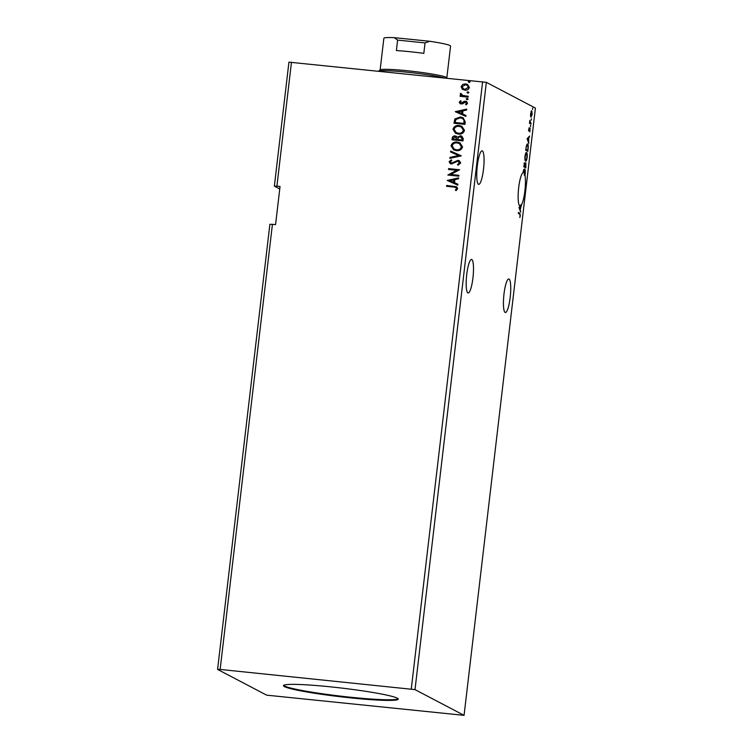 <?xml version="1.0" encoding="UTF-8"?>
<svg xmlns="http://www.w3.org/2000/svg" width="753" height="753" viewBox="0 0 753 753"><rect width="100%" height="100%" fill="white"/><g stroke="black" fill="none" stroke-linecap="round" stroke-linejoin="round"><path stroke-width="1.13" d="M472.95 277.838A16.858 3.266 95.8 0 0 471.557 259.446A16.858 3.266 95.8 0 0 466.738 274.581A16.858 3.266 95.8 0 0 468.131 292.983A16.858 3.266 95.8 0 0 472.95 277.838M503.983 294.112A16.858 3.266 -84.2 0 1 508.802 278.977A16.858 3.266 -84.2 0 1 510.186 297.369A16.858 3.266 -84.2 0 1 505.367 312.514A16.858 3.266 -84.2 0 1 503.983 294.112M523.297 172.541A16.858 3.266 -84.2 0 1 523.504 172.531A16.858 3.266 -84.2 0 1 524.86 174.781L524.53 169.924L523.071 172.522M524.982 175.364A16.858 3.266 -84.2 0 1 524.888 190.933A16.858 3.266 -84.2 0 1 521.424 204.957L520.257 209.701L520.671 212.12L519.024 207.47L520.332 206.04A16.858 3.266 -84.2 0 1 520.069 206.068A16.858 3.266 -84.2 0 1 518.685 187.676A16.858 3.266 -84.2 0 1 523.062 172.635C523.542 169.886 524.06 168.7 524.634 169.067C525.227 169.321 525.425 170.931 525.217 173.905L524.982 175.364L524.352 175.298A16.858 3.266 95.8 0 0 524.229 174.715L524.86 174.781M483.511 169.227A16.858 3.266 95.8 0 0 482.118 150.835A16.858 3.266 95.8 0 0 477.298 165.971A16.858 3.266 95.8 0 0 478.692 184.372A16.858 3.266 95.8 0 0 483.511 169.227M330.191 686.811A57.793 4.386 -173.3 0 0 283.439 685.644A57.793 4.386 -173.3 0 0 351.472 697.965A57.793 4.386 -173.3 0 0 398.224 699.132A57.793 4.386 -173.3 0 0 330.191 686.811M283.627 685.343A57.793 4.386 -173.3 0 0 351.547 697.334A57.793 4.386 -173.3 0 0 398.111 698.793M217.589 669.426L269.885 224.309L272.426 224.319L220.14 669.436L217.589 669.426L266.656 695.16L464.064 715.35L415.007 689.616L486.344 82.341L288.936 62.151L274.365 186.151L279.749 188.975M525.585 161.086C524.982 160.831 524.785 159.231 524.982 156.285C525.453 153.405 525.989 152.144 526.573 152.52C527.175 152.774 527.373 154.384 527.166 157.358C526.695 160.191 526.168 161.434 525.585 161.086L525.716 161.123M527.1 138.703L529.604 136.086L528.7 137.808L528.747 143.362L527.1 138.703L528.446 138.063L527.608 138.9L528.164 140.463L528.446 138.063M530.554 126.73L530.451 126.071M530.46 125.93L530.677 125.299M531.317 120.169L531.223 119.511M531.232 119.369L531.449 118.739M532.578 109.467L532.475 108.808M532.493 108.667L532.71 108.037M464.064 715.35L535.411 108.074L486.344 82.341M530.592 116.028L530.62 113.59L531.769 110.86L532.183 114.409L531.034 117.139L530.592 116.028M531.138 111.416L531.58 110.842M531.016 124.094L529.5 123.304L529.877 120.32L531.016 124.094M528.775 129.224L529.19 127.681L529.077 130.203L530.103 128.161L529.914 131.85L530.008 129.027L528.983 131.06L528.973 129.271M528.738 130.165L529.237 130.071M528.117 148.765L527.815 151.344L525.745 150.261L526.328 145.969L527.608 143.974C528.22 144.152 528.39 145.753 528.117 148.765L527.891 148.736M525.867 167.9L523.796 166.808L524.803 162.94L525.114 164.22L525.848 162.742L525.867 167.9M519.711 214.04L518.337 213.325L518.44 212.468L519.834 213.203L520.323 215.612L519.834 217.589L520.107 215.509L519.203 213.137L519.834 213.203M520.332 206.04L519.824 205.993M467.801 93.193L466.973 92.384L467.971 91.762L468.799 92.572L467.801 93.193L466.973 92.384L467.971 91.762L468.799 92.572M467.029 99.754L466.201 98.954L467.199 98.332L468.027 99.132L467.029 99.754L466.201 98.954L467.199 98.332L468.027 99.132M455.311 111.698L466.709 109.11L466.606 110.042L462.954 110.823L462.587 113.948L465.966 115.454L465.862 116.386L455.311 111.698M458.276 134.09L455.556 133.3L452.958 129.271C453.984 126.391 456.073 125.149 459.236 125.525L461.909 126.288L464.497 130.382C463.471 133.215 461.401 134.448 458.276 134.09M447.235 180.466L458.633 177.877L458.53 178.809L454.878 179.591L454.511 182.715L457.89 184.221L457.777 185.153L447.235 180.466M460.667 162.987L457.975 165.246L457.504 164.493L459.537 162.94L457.862 161.189L451.471 164.003L450.285 163.655L449.146 161.754L451.254 159.796L451.847 160.53L450.266 161.876L451.527 163.137L457.975 160.333L459.264 160.709L460.667 162.987M458.728 161.462L457.862 161.189M450.962 162.996L453.005 162.77M456.337 150.638L453.617 149.847L451.019 145.818C452.035 142.938 454.134 141.696 457.287 142.072L459.961 142.844L462.558 146.929C461.523 149.762 459.452 150.995 456.337 150.638M469.053 82.491L468.225 81.682L469.223 81.07L470.051 81.87L469.053 82.491L468.225 81.682L469.223 81.07L470.051 81.87M272.426 224.319L275.56 224.639L280.041 186.48L276.906 186.16L291.477 62.16M415.007 689.616L220.14 669.436M411.279 688.986L482.617 81.71M462.973 140.924L452.007 139.804L452.195 138.232C452.478 136.547 453.485 135.785 455.217 135.945L457.419 137.225L460.431 135.756L461.815 136.152L463.236 138.703L462.973 140.924M461.213 155.899L449.833 158.346L449.936 157.415L458.577 155.56L450.576 152.002L450.689 151.071L461.213 155.899M453.843 187.055L446.548 186.311L446.642 185.454L456.61 186.763L457.655 188.645L456.139 190.613L455.349 190.095L456.525 188.532L455.847 187.45L453.843 187.055M458.935 175.308L458.841 176.164L447.866 175.044L456.704 170.31L448.524 169.472L448.628 168.616L459.594 169.745L450.774 174.47L458.935 175.308M465.222 121.788L464.921 124.377L453.955 123.247L454.859 118.955L460.384 116.979L463.086 117.732L465.222 121.788M459.274 102.22L460.601 100.686L461.231 101.26L460.262 102.267L461.241 103.208L464.168 101.335L466.493 101.486L467.547 103.227L466.258 104.874L465.57 104.309L466.549 103.217L465.382 102.041L462.446 103.914L460.196 103.782L459.274 102.22L460.723 100.751M460.375 102.333L460.892 103.133L461.994 103.076M465.985 102.229L465.382 102.041M468.121 97.128L460.111 96.309L460.205 95.452L461.391 95.565L460.243 93.946L460.591 93.325L461.401 93.814L462.794 95.575L468.225 96.271L468.121 97.128M462.107 95.311L468.215 96.318M462.163 89.033L461.109 86.586L462.7 84.421L465.646 83.875L467.509 84.411L469.401 87.433C468.677 89.503 467.18 90.407 464.912 90.153L462.163 89.033L461.109 86.586M274.365 186.151L276.906 186.16M469.175 82.557L468.347 81.748M469.345 81.126L470.173 81.936M452.129 139.813L452.308 138.288C452.591 136.604 453.598 135.841 455.33 136.001L455.217 135.945M455.33 136.001L456.497 136.331M460.431 135.756L457.419 137.225M460.554 135.813L461.871 136.18M462.182 139.032L460.337 136.613L458.219 137.752L457.871 139.531L462.069 140.011L462.182 139.032L460.45 136.669M460.337 136.613L461.231 136.895M456.92 139.041L455.132 136.801L453.334 138.176L453.231 139.06L456.864 139.484L455.254 136.858M455.132 136.801L456.054 137.084M456.864 139.484L456.798 138.985M453.231 139.06L456.751 139.418M462.069 140.011L462.069 138.976M457.871 139.531L461.956 139.954M453.673 149.885L451.019 145.818M451.132 145.884C452.158 143.004 454.247 141.752 457.41 142.138L457.287 142.072M457.41 142.138L460.017 142.872M454.275 149.179L456.553 149.847C459.038 150.139 460.704 149.16 461.542 146.91L459.462 143.607M457.184 142.929C454.68 142.628 453.005 143.625 452.148 145.894L454.219 149.141L456.431 149.781C458.925 150.082 460.582 149.103 461.429 146.844L459.396 143.569L457.184 142.929M449.955 158.318L449.936 157.415M450.059 157.481L458.577 155.56M450.699 152.059L450.689 151.071M450.802 151.137L461.231 155.767M458.04 165.227L457.504 164.493M457.626 164.559L459.537 162.94M459.659 162.996L457.975 161.255M450.341 163.683L449.146 161.754M449.268 161.81L451.376 159.852M451.019 163.024L451.64 163.203M453.118 162.836L454.219 161.829M454.341 161.886L457.975 160.333M458.097 160.398L459.321 160.747M446.67 186.32L446.642 185.454M446.764 185.52L456.666 186.791M456.158 190.603L455.349 190.095M455.471 190.151L456.309 189.078M456.422 189.144L456.525 188.532M456.647 188.598L455.904 187.488M447.367 180.381L458.624 177.962M457.89 184.231L454.511 182.715M449.889 180.664L453.541 182.292L453.711 179.845L449.889 180.664L453.428 182.235L453.711 179.845M448.007 174.922L456.704 170.31M448.647 169.491L448.628 168.616M448.741 168.681L459.584 169.792M458.935 175.355L450.774 174.47M455.612 133.328L452.958 129.271M453.08 129.328C454.106 126.457 456.196 125.205 459.349 125.591L459.236 125.525M459.349 125.591L461.966 126.325M456.224 132.622L458.492 133.3C460.987 133.592 462.653 132.613 463.49 130.354L461.401 127.05M459.132 126.382C456.629 126.08 454.944 127.069 454.087 129.347L456.167 132.594L458.379 133.234C460.864 133.526 462.53 132.547 463.368 130.297L461.344 127.022L459.132 126.382M454.078 123.266L454.859 118.955M454.972 119.021L460.384 116.979M460.497 117.044L463.151 117.769M464.112 120.226L462.427 118.428L460.281 117.835L455.838 119.52L455.179 122.513L464.017 123.464L464.112 120.226L462.493 118.466M455.179 122.513L463.895 123.407L463.999 120.16M455.443 111.613L466.7 109.194M465.966 115.463L462.587 113.948M457.965 111.896L461.627 113.534L461.787 111.077L457.965 111.896L461.504 113.468L461.787 111.077M462.107 103.142L464.168 101.335M464.29 101.401L465.448 101.184M465.561 101.241L466.549 101.514M466.286 104.865L465.57 104.309M465.693 104.366L466.549 103.217M466.672 103.283L465.505 102.107M460.252 103.81L459.386 102.286M467.152 99.82L466.314 99.01M467.312 98.389L468.15 99.198M460.234 96.318L460.205 95.452M460.328 95.509L461.391 95.565M461.504 95.631L460.243 93.946M460.356 94.003L460.714 93.381M462.163 95.339L462.916 95.64M467.924 93.259L467.086 92.45M468.084 91.828L468.921 92.638M461.222 86.651L462.7 84.421M462.813 84.477L465.646 83.875M465.759 83.941L467.566 84.449M463.057 89.635L462.276 89.089M463.584 88.901L465.128 89.362L468.535 87.395L467.114 85.211M465.552 84.731L462.088 86.689L463.519 88.873L465.015 89.296L468.413 87.339L467.058 85.174L465.552 84.731M531.354 111.039L531.543 111.689M530.63 116.244L531.138 116.282L530.818 116.903M531.674 111.717L530.799 113.684L531.138 116.282L531.995 114.315L531.674 111.717L530.969 111.632M531.138 116.282L530.583 116.244M529.594 122.541L530.103 122.57M529.481 122.504L531.119 123.238M530.489 123.181L530.413 123.784M528.954 129.921L528.625 130.843M528.888 136.801L529.5 137.018M528.87 136.952L528.069 137.743L528.7 137.808M527.298 150.336L527.213 151.033M527.147 144.03L527.495 144.821M525.82 149.659L527.702 150.384L528.022 147.146L527.505 144.83L526.761 144.727M525.839 149.499L527.702 150.384M526.225 146.496L526.055 149.518M527.505 144.83L526.469 146.524M526.121 152.605L526.451 153.367M525.829 160.257L525.406 160.926M525.161 160.191L525.679 160.229C526.149 160.511 526.573 159.532 526.949 157.273L526.479 153.377C526.008 153.085 525.585 154.073 525.199 156.351L525.265 160.182M526.479 153.377L525.735 153.273M524.173 162.883L524.493 164.154M525.453 163.053L525.556 163.57M525.349 166.893L525.274 167.58M524.37 166.375L525.754 166.931L525.754 163.599L525.076 163.523M523.872 166.206L524.832 165.98L524.7 163.806L524.022 163.721M523.994 165.161L524.775 166.413M524.7 163.806L524.22 165.18M524.926 164.719L524.992 166.526L525.754 166.931M524.361 166.46L524.992 166.526M525.754 163.599L525.227 164.747M524.182 169.152L524.502 169.914M524.596 173.839L524.352 175.298M524.53 169.924L523.787 169.83M519.768 205.955A16.858 3.266 -84.2 0 0 520.794 204.891L521.424 204.957M520.888 204.901L520.794 205.72L521.415 205.776M520.794 205.72L519.994 206.51L520.624 206.576M519.626 209.174L520.37 206.83L519.024 207.48M520.37 206.83L519.532 207.668L520.088 209.221M518.412 212.713L519.203 213.137M378.599 71.074L380.265 69.878A33.584 2.551 6.7 0 1 411.891 71.243A33.584 2.551 6.7 0 1 446.256 77.343A33.584 2.551 6.7 0 1 446.745 77.681L447.084 78.077M429.784 41.283L425.05 42.912L423.817 53.369A33.584 2.551 -173.3 0 0 396.389 50.564L397.612 40.097L394.252 37.65L429.784 41.283A33.584 2.551 6.7 0 1 449.983 45.547A33.584 2.551 6.7 0 1 450.567 46.112L446.84 77.804M380.133 69.963L383.861 38.271A33.584 2.551 6.7 0 1 394.252 37.65M378.712 71.083A35.316 2.683 6.7 0 1 406.789 72.166A35.316 2.683 6.7 0 1 443.357 77.7M425.05 42.912L397.612 40.097M529.98 122.908L530.611 122.974M529.105 130.203L528.474 130.147"/></g></svg>
